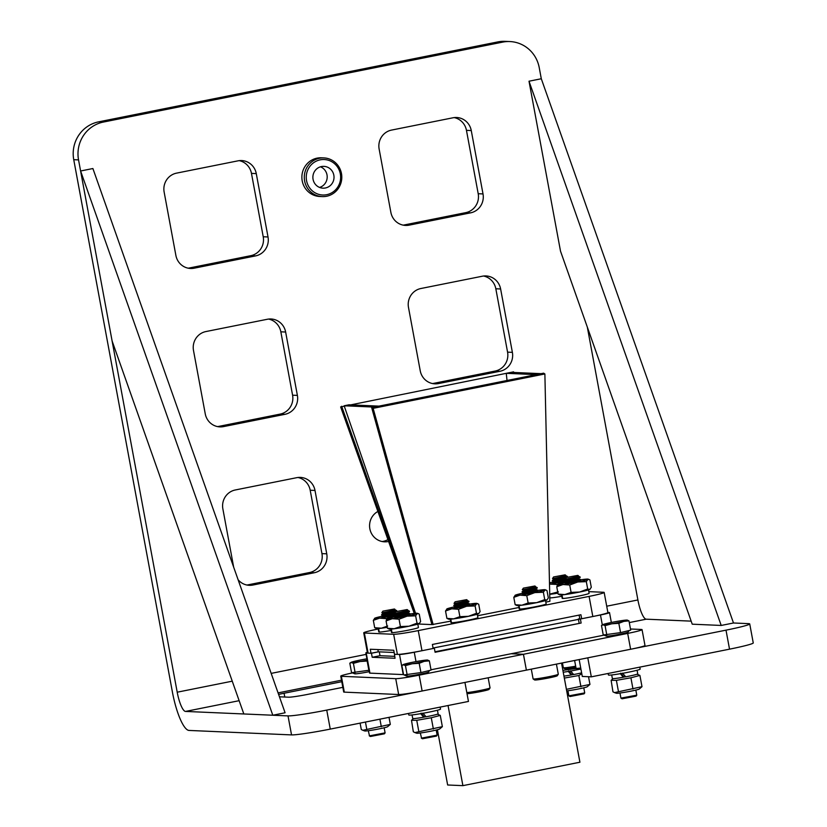<?xml version="1.0" encoding="UTF-8"?>
<svg xmlns="http://www.w3.org/2000/svg" width="827" height="827" viewBox="0 0 827 827"><rect width="100%" height="100%" fill="white"/><g stroke="black" fill="none" stroke-linecap="round" stroke-linejoin="round"><path stroke-width="1.24" d="M388.587 541.437A16.137 15.63 -87.5 0 1 377.898 511.448M387.935 539.607A16.137 15.63 -87.5 0 1 382.136 541.509M562.887 670.366A112.968 6.502 169.5 0 1 576.429 668.557M579.158 659.553L582.291 676.445L591.315 676.837L729.528 649.164A32.274 1.861 -10.5 0 0 753.252 642.93L749.727 623.92A32.274 1.861 169.5 0 1 726.003 630.153L587.79 657.827L591.315 676.837M497.854 41.908L502.651 42.125A32.274 31.271 -87.5 0 1 509.939 41.557L505.132 41.35A32.274 31.271 92.5 0 0 497.854 41.908L98.589 121.858A32.274 31.271 92.5 0 0 73.748 159.694L172.398 691.992A38.735 9.355 78.7 0 0 189.052 730.437L291.538 734.903A32.274 1.861 -10.5 0 0 330.262 729.104L468.464 701.441L464.939 682.43L326.737 710.093A32.274 1.861 169.5 0 1 288.013 715.893L185.537 711.427A19.362 4.673 78.7 0 1 177.205 692.199L78.544 159.9A32.274 31.271 -87.5 0 1 103.385 122.065L98.589 121.858M297.937 477.489A16.137 15.63 -87.5 0 1 310.197 490.246L321.941 553.614A16.137 15.63 -87.5 0 1 309.525 572.532L248.1 584.823A16.137 15.63 -87.5 0 1 246.87 585.02M483.568 276.022A16.137 15.63 -87.5 0 1 495.828 288.768L507.571 352.137A16.137 15.63 -87.5 0 1 495.146 371.054L433.72 383.356A16.137 15.63 -87.5 0 1 432.49 383.552M268.579 319.067A16.137 15.63 -87.5 0 1 280.839 331.813L292.582 395.182A16.137 15.63 -87.5 0 1 280.157 414.1L218.731 426.401A16.137 15.63 -87.5 0 1 217.501 426.598M454.199 117.599A16.137 15.63 -87.5 0 1 466.459 130.346L478.202 193.714A16.137 15.63 -87.5 0 1 465.787 212.632L404.362 224.934A16.137 15.63 -87.5 0 1 403.131 225.13M239.22 160.645A16.137 15.63 -87.5 0 1 251.47 173.391L263.224 236.76A16.137 15.63 -87.5 0 1 250.798 255.677L189.373 267.979A16.137 15.63 -87.5 0 1 188.142 268.175M502.651 42.125L103.385 122.065M509.939 41.557A32.274 31.271 -87.5 0 1 539.235 67.659L541.292 78.751L529.011 81.211L560.52 251.191L692.24 624.189L721.206 625.45L733.497 622.989L541.292 78.751M691.165 621.139L646.228 619.185A19.362 4.673 78.7 0 1 637.896 599.957L587.325 327.12M749.727 623.92A32.274 1.861 169.5 0 0 748.704 623.651L733.497 622.989M233.659 567.136L222.866 508.894A16.137 15.63 -87.5 0 1 235.281 489.977L296.707 477.686A16.137 15.63 -87.5 0 1 315.004 490.452L326.748 553.821A16.137 15.63 -87.5 0 1 314.322 572.739L252.897 585.04A16.137 15.63 -87.5 0 1 238.114 579.748M420.912 288.509L482.337 276.218A16.137 15.63 -87.5 0 1 500.624 288.985L512.378 352.354A16.137 15.63 -87.5 0 1 499.953 371.271L438.527 383.563A16.137 15.63 -87.5 0 1 420.24 370.796L408.486 307.427A16.137 15.63 -87.5 0 1 420.912 288.509M284.964 414.317L223.538 426.608A16.137 15.63 -87.5 0 1 205.251 413.841L193.497 350.472A16.137 15.63 -87.5 0 1 205.923 331.555L267.348 319.263A16.137 15.63 -87.5 0 1 285.635 332.03L297.389 395.399A16.137 15.63 -87.5 0 1 284.964 414.317L280.157 414.1M470.594 212.849L409.169 225.14A16.137 15.63 -87.5 0 1 390.871 212.374L379.128 149.005A16.137 15.63 -87.5 0 1 391.553 130.087L452.979 117.785A16.137 15.63 -87.5 0 1 471.266 130.563L483.009 193.931A16.137 15.63 -87.5 0 1 470.594 212.849L465.787 212.632M256.277 173.608L268.02 236.977A16.137 15.63 -87.5 0 1 255.605 255.894L194.18 268.186A16.137 15.63 -87.5 0 1 175.882 255.419L164.139 192.05A16.137 15.63 -87.5 0 1 176.565 173.132L237.99 160.841A16.137 15.63 -87.5 0 1 256.277 173.608L251.47 173.391M279.443 696.799L288.737 697.202A16.137 0.93 -10.5 0 0 308.099 694.298L342.833 687.351M341.789 681.696L284.075 693.253A16.137 0.93 -10.5 0 0 278.606 694.422M529.011 81.211L721.206 625.45M80.601 170.993L92.893 168.532L285.088 712.771L272.807 715.231L243.831 713.97L112.11 340.972L80.601 170.993L272.807 715.231M325.425 187.977A10.906 10.565 -87.5 0 1 312.906 178.084A10.906 10.565 -87.5 0 1 323.915 166.372A10.906 10.565 -87.5 0 1 325.425 187.977M320.214 159.838A17.749 17.202 -87.5 0 1 340.331 173.887A17.749 17.202 -87.5 0 1 326.675 194.696A17.749 17.202 -87.5 0 1 306.548 180.648A17.749 17.202 -87.5 0 1 320.214 159.838M326.562 196.268A19.362 18.763 92.5 0 0 341.758 175.81A19.362 18.763 92.5 0 0 323.884 157.905A19.362 18.763 92.5 0 0 319.522 158.246A19.362 18.763 92.5 0 0 304.326 178.694A19.362 18.763 92.5 0 0 322.199 196.599A19.362 18.763 92.5 0 0 326.562 196.268M323.884 157.905L321.486 157.802A19.362 18.763 92.5 0 0 317.113 158.133A19.362 18.763 92.5 0 0 301.927 178.591A19.362 18.763 92.5 0 0 319.791 196.495L322.199 196.599M319.584 187.429A10.906 10.565 92.5 0 0 320.494 166.806M353.17 672.764A19.548 1.127 -10.5 0 0 340.755 676.135A19.548 1.127 -10.5 0 0 341.375 676.3L395.73 678.667A19.548 1.127 -10.5 0 0 419.186 675.152L523.419 654.291L511.076 653.743L523.45 654.281L627.683 633.41A19.548 1.127 -10.5 0 0 642.052 629.636A19.548 1.127 -10.5 0 0 641.432 629.471L630.484 628.996M627.683 633.41L630.619 649.257A19.548 1.127 -10.5 0 0 644.988 645.484L642.052 629.636M630.619 649.257L526.385 670.128L523.45 654.281M526.385 670.128L523.419 654.291M526.354 670.128L422.121 691L419.186 675.152M395.73 678.667L398.666 694.515A19.548 1.127 -10.5 0 0 422.121 691M398.666 694.515L344.311 692.137L341.375 676.3M340.755 676.135L343.691 691.982A19.548 1.127 -10.5 0 0 344.311 692.137M420.333 732.991L421.532 738.118L437.132 735.141L436.201 730.045M421.294 738.077L422.442 738.759L436.491 736.082L437.132 735.141M429.585 670.47L428.52 672.02A11.102 0.641 169.5 0 1 418.741 674.45A11.102 0.641 169.5 0 1 407.049 676.124A11.102 0.641 169.5 0 1 406.719 676.062L403.576 674.739L401.85 665.446L403.256 664.588A12.56 0.724 169.5 0 1 406.801 663.523A12.56 0.724 169.5 0 1 418.741 661.124A12.56 0.724 169.5 0 1 427.414 660.049A12.56 0.724 169.5 0 1 427.631 660.07A12.56 0.724 169.5 0 1 424.137 661.362L429.337 660.825L427.414 660.049M429.337 660.825L431.063 670.108L420.912 672.578L404.868 674.791M420.912 672.578L419.196 663.295L424.137 661.362A12.56 0.724 169.5 0 1 412.187 663.761A12.56 0.724 169.5 0 1 403.524 664.836A12.56 0.724 169.5 0 1 403.256 664.588M407.163 674.894L405.447 665.611L412.187 663.761L419.196 663.295M401.85 665.446L403.524 664.836L405.447 665.611M408.507 713.443L408.786 714.973A16.137 0.93 -10.5 0 0 426.174 712.688A16.137 0.93 -10.5 0 0 440.522 709.09L440.16 707.106M412.063 714.931L412.725 718.498A12.912 0.744 -10.5 0 0 423.672 717.216L424.241 716.875L421.16 713.143M422.907 713.101L426.06 716.782A12.912 0.744 -10.5 0 0 438 713.928A12.912 0.744 -10.5 0 0 438.114 713.794L437.452 710.228M420.581 713.494L423.672 717.216M439.644 728.98L442.362 726.664L414.896 732.577L416.746 733.229A11.702 0.672 -10.5 0 0 428.024 731.75A11.702 0.672 -10.5 0 0 439.582 729.032A11.702 0.672 -10.5 0 0 439.644 728.98A11.702 0.672 -10.5 0 0 439.675 728.949M414.896 732.577L413.324 731.781L411.495 720.296L416.746 720.317L431.27 717.753L440.274 715.407L437.452 714.166M423.837 717.123A11.702 0.672 -10.5 0 0 426.008 716.72M425.853 716.544L424.21 716.833M440.274 715.407L442.362 726.664M418.834 731.575L416.746 720.317M433.358 729.011L431.27 717.753M368.294 730.717L369.493 735.854L385.093 732.867L384.162 727.781M369.245 735.803L370.403 736.485L384.452 733.807L385.093 732.867M369.307 671.658A11.102 0.641 169.5 0 1 355 673.85A11.102 0.641 169.5 0 1 354.68 673.788L351.527 672.465L349.811 663.182L351.217 662.313A12.56 0.724 169.5 0 1 354.752 661.249A12.56 0.724 169.5 0 1 366.702 658.861A12.56 0.724 169.5 0 1 366.93 658.819M369.049 670.263L352.829 672.516M368.873 670.304L367.147 661.021L360.148 661.486A12.56 0.724 169.5 0 1 351.475 662.561A12.56 0.724 169.5 0 1 351.217 662.313M367.178 660.173A12.56 0.724 169.5 0 1 360.148 661.486L353.408 663.337L355.124 672.62M349.811 663.182L351.475 662.561L353.408 663.337M636.769 695.176L636.118 696.107L622.08 698.794L620.922 698.112L636.769 695.176L635.839 690.08M629.223 630.494L628.148 632.055A11.102 0.641 169.5 0 1 618.379 634.474A11.102 0.641 169.5 0 1 606.677 636.149A11.102 0.641 169.5 0 1 606.346 636.097L603.203 634.764L601.487 625.481L602.893 624.623A12.56 0.724 169.5 0 1 606.429 623.548A12.56 0.724 169.5 0 1 618.379 621.16A12.56 0.724 169.5 0 1 627.042 620.074A12.56 0.724 169.5 0 1 627.269 620.095A12.56 0.724 169.5 0 1 623.775 621.397L628.975 620.85L627.042 620.074M628.975 620.85L630.691 630.143L620.55 632.614L604.506 634.826M620.55 632.614L618.823 623.32L623.775 621.397A12.56 0.724 169.5 0 1 611.825 623.785A12.56 0.724 169.5 0 1 603.152 624.861A12.56 0.724 169.5 0 1 602.893 624.623M606.801 634.919L605.075 625.636L611.825 623.785L618.823 623.32M601.487 625.481L603.152 624.861L605.075 625.636M584.72 692.902L584.079 693.832L570.03 696.52L568.883 695.838L584.72 692.902L583.79 687.806M387.594 726.716L390.323 724.39L362.846 730.303L364.707 730.954A11.702 0.672 -10.5 0 0 375.985 729.486A11.702 0.672 -10.5 0 0 387.532 726.757A11.702 0.672 -10.5 0 0 387.594 726.716A11.702 0.672 -10.5 0 0 387.636 726.675M362.846 730.303L361.285 729.507L360.096 723.129M389.021 717.34L390.323 724.39M366.795 729.3L365.451 722.064M381.319 726.737L379.913 719.17M639.271 689.015L642 686.689L614.523 692.602L616.373 693.253A11.702 0.672 -10.5 0 0 627.652 691.785A11.702 0.672 -10.5 0 0 639.209 689.056A11.702 0.672 -10.5 0 0 639.271 689.015A11.702 0.672 -10.5 0 0 639.312 688.974M614.523 692.602L612.952 691.817L611.132 680.321L616.384 680.352L630.908 677.789L639.912 675.432L637.079 674.201M623.465 677.148A11.702 0.672 -10.5 0 0 625.646 676.755M625.481 676.569L623.847 676.868M639.912 675.432L642 686.689M618.472 691.599L616.384 680.352M632.986 689.046L630.908 677.789M566.691 690.896A11.702 0.672 -10.5 0 0 578.745 688.912A11.702 0.672 -10.5 0 0 587.17 686.782A11.702 0.672 -10.5 0 0 587.232 686.741A11.702 0.672 -10.5 0 0 587.263 686.699M587.232 686.741L589.951 684.415L566.423 689.336L564.345 678.078L578.859 675.514L581.774 673.685M571.426 674.873A11.702 0.672 -10.5 0 0 573.597 674.481M573.442 674.294L571.808 674.594M588.524 676.713L589.951 684.415M580.947 686.772L578.859 675.514M611.701 674.956L612.362 678.533A12.912 0.744 -10.5 0 0 623.31 677.251L623.878 676.899L620.798 673.168M622.545 673.126L625.698 676.817A12.912 0.744 -10.5 0 0 637.627 673.953A12.912 0.744 -10.5 0 0 637.751 673.819L637.09 670.252M620.219 673.529L623.31 677.251M563.952 676.104A12.912 0.744 -10.5 0 0 571.261 674.977L571.829 674.625L568.759 670.893M570.496 670.852L573.659 674.543A12.912 0.744 -10.5 0 0 581.629 672.868M568.17 671.255L571.261 674.977M608.134 673.467L608.424 674.997A16.137 0.93 -10.5 0 0 625.812 672.713A16.137 0.93 -10.5 0 0 640.16 669.115L639.788 667.131M563.228 672.227A16.137 0.93 -10.5 0 0 573.762 670.449A16.137 0.93 -10.5 0 0 579.22 669.343M378.228 628.996A20.499 1.178 -10.5 0 0 363.735 632.841L367.457 652.958A20.499 1.178 -10.5 0 0 368.108 653.134L371.023 653.258L370.269 649.236L393.745 650.26L394.489 654.281L397.394 654.415A20.499 1.178 -10.5 0 0 421.977 650.725L434.351 648.244L435.095 652.265L581.133 623.031L435.012 651.79M363.735 632.841A20.499 1.178 -10.5 0 0 364.376 633.017L393.662 634.288A20.499 1.178 -10.5 0 0 418.255 630.608L589.093 596.401A20.499 1.178 -10.5 0 0 604.165 592.442A20.499 1.178 -10.5 0 0 603.514 592.277L588.803 591.636M433.059 648.048L581.67 618.751L580.926 614.73L432.387 644.471L433.141 648.492M581.67 618.751L592.825 616.518A20.499 1.178 -10.5 0 0 607.897 612.569L604.165 592.442M371.023 653.258L378.27 651.81L394.159 652.503M377.856 649.567L378.27 651.81M579.117 615.092L579.779 618.668M344.146 405.778L374.166 407.08L379.004 406.119L348.984 404.806L344.146 405.778L415.567 613.293M418.193 624.003L431.921 624.602L371.674 407.587L543.608 373.163L544.879 373.959L549.883 601.291L545.82 602.108M511.096 372.346L541.106 373.659L536.268 374.631L506.258 373.318L511.096 372.346M507.034 380.482L506.258 373.318M450.705 621.149L431.921 624.602M518.963 607.483L477.561 615.774M433.183 624.654L373.132 408.342L544.879 373.959M373.132 408.342L371.674 407.587M414.244 613.417L340.641 406.925L513.588 371.85L513.65 372.46M415.443 613.303L341.654 406.274M437.411 729.745L447.645 784.988L462.893 785.65L579.913 762.225L561.543 663.089M462.893 785.65L448.048 705.524M394.665 656.349L380.007 655.708L372.202 657.279L395.027 658.271L394.469 654.209M380.007 655.708L379.293 651.852M378.601 651.821L371.457 653.247L372.202 657.279M433.079 648.192L434.351 648.244M581.133 623.031L580.389 618.999L578.528 618.927M579.096 622.938L578.362 618.958M366.227 653.02L369.948 673.137A12.302 0.703 169.5 0 1 369.566 673.044L365.834 652.917A12.302 0.703 -10.5 0 0 366.227 653.02L367.674 653.082M367.333 652.286A12.302 0.703 -10.5 0 0 365.834 652.917M604.744 634.991A12.302 0.703 169.5 0 1 604.206 635.105L604.155 634.805M594.923 616.094L600.474 614.978A12.302 0.703 -10.5 0 0 609.52 612.611A12.302 0.703 -10.5 0 0 609.127 612.507L607.876 612.456M403.545 674.594A12.302 0.703 169.5 0 1 403.245 674.594L399.513 654.477A12.302 0.703 -10.5 0 0 414.265 652.265L419.816 651.159M398.066 654.415L399.513 654.477M580.389 618.999L581.639 618.751M369.948 673.137L403.245 674.594M431.001 669.777L604.206 635.105M466.831 692.592A12.808 0.734 -10.5 0 0 480.694 690.359A12.808 0.734 -10.5 0 0 490.029 687.94L488.995 689.429A11.526 0.662 169.5 0 1 479.391 691.837A11.526 0.662 169.5 0 1 467.028 693.688M490.029 687.94A12.808 0.734 -10.5 0 0 490.039 687.899L488.157 677.778M465.549 601.436L468.837 601.188C470.274 601.932 454.147 605.436 453.816 605.343L455.253 604.092C455.512 604.072 468.185 601.229 467.028 600.557L467.203 600.061C468.578 600.598 454.499 603.545 454.064 603.369L455.098 601.798L466.614 599.658L455.098 601.798M466.966 600.237C468.123 600.919 455.46 603.762 455.212 603.772L464.495 602.955M466.841 602.583L467.358 602.997L468.93 601.56L466.935 600.816M467.441 602.749C468.589 603.431 455.925 606.274 455.677 606.294L464.96 605.467M454.25 607.855L455.718 606.615C455.977 606.584 468.651 603.751 467.493 603.069L467.472 602.811M467.307 605.106L467.896 605.447M466.81 600.443L468.568 601.064M459.006 603.234L465.828 602.573M465.88 602.883L469.302 603.7L467.824 605.509M459.481 605.757L466.314 605.085M466.356 605.405L467.751 605.478M466.056 601.384L468.93 601.56M468.888 601.498C470.336 602.252 454.209 605.746 453.868 605.653L456.07 604.919M454.333 608.176C454.674 608.269 470.801 604.764 469.354 604.01L469.395 604.082M469.302 603.7C470.749 604.454 454.612 607.948 454.281 607.855M456.132 605.24L464.702 604.051M466.066 603.937L469.24 603.948M460.815 604.206L466.014 603.617M467.007 603.555L469.167 603.627M461.342 601.984L463.957 601.622M477.272 614.234L477.903 617.624A13.687 0.786 169.5 0 1 469.333 619.961A13.687 0.786 169.5 0 1 454.437 622.504A13.687 0.786 169.5 0 1 451.449 622.731L450.798 619.185M451.439 622.628L451.108 622.69A13.687 0.786 169.5 0 1 450.973 622.607L450.353 619.227M451.108 622.69L450.457 619.216M473.116 604.795A15.372 0.889 -10.5 0 0 476.662 603.731L475.111 605.922L466.562 606.263L458.52 609.303L451.769 608.806L445.526 611.008L447.087 608.817A15.372 0.889 -10.5 0 0 446.818 608.972A15.372 0.889 -10.5 0 0 451.769 608.806A15.372 0.889 169.5 0 0 466.562 606.263A15.372 0.889 -10.5 0 0 473.116 604.795M467.989 604.868L469.519 604.878L467.575 605.529L459.171 607.204M454.881 607.752L462.644 605.674M468.837 605.178L467.71 605.168M463.771 605.56L464.908 605.478M478.823 613.603A15.372 0.889 169.5 0 1 478.792 613.634A15.372 0.889 169.5 0 1 478.523 613.789A15.372 0.889 169.5 0 1 474.987 614.854A15.372 0.889 169.5 0 1 468.423 616.322A15.372 0.889 169.5 0 1 453.641 618.865A15.372 0.889 169.5 0 1 448.72 619.206L446.9 618.369L445.526 611.008M477.779 603.71L476.662 603.731A15.372 0.889 -10.5 0 0 476.9 603.4L478.719 604.237L480.084 611.598L478.523 613.789L476.476 613.283L468.423 616.322L459.884 616.673L458.52 609.303M467.896 605.261L468.568 605.261M462.686 606.057L456.173 607.018L459.543 606.791M476.476 613.283L475.111 605.922M459.884 616.673L453.641 618.865L446.9 618.369M476.9 603.4A15.372 0.889 -10.5 0 0 471.969 603.741A15.372 0.889 -10.5 0 0 469.395 604.103M455.708 606.594A15.372 0.889 -10.5 0 0 447.087 608.817M545.531 600.567L546.161 603.958A13.687 0.786 169.5 0 1 537.591 606.294A13.687 0.786 169.5 0 1 522.695 608.837A13.687 0.786 169.5 0 1 519.707 609.054L519.056 605.519M519.697 608.961L519.366 609.023A13.687 0.786 169.5 0 1 519.232 608.941L518.612 605.56M519.366 609.023L518.715 605.55M391.13 630.453A13.687 0.786 169.5 0 1 382.229 631.838A13.687 0.786 169.5 0 1 379.252 632.066L378.601 628.53M379.231 631.962L378.9 632.024A13.687 0.786 169.5 0 1 378.776 631.952L378.146 628.561M378.9 632.024L378.259 628.551M417.8 624.127L418.431 627.517A13.687 0.786 169.5 0 1 409.861 629.854A13.687 0.786 169.5 0 1 394.965 632.397A13.687 0.786 169.5 0 1 391.988 632.624L391.326 629.078M391.967 632.521L391.636 632.583A13.687 0.786 169.5 0 1 391.502 632.5L390.882 629.12M391.636 632.583L390.985 629.109M588.493 589.951L589.113 593.341A13.687 0.786 169.5 0 1 580.544 595.678A13.687 0.786 169.5 0 1 565.647 598.221A13.687 0.786 169.5 0 1 562.67 598.448L562.019 594.902M562.649 598.345L562.319 598.407A13.687 0.786 169.5 0 1 562.195 598.334L561.564 594.944M562.319 598.407L561.678 594.933M561.812 596.277A13.687 0.786 169.5 0 1 552.922 597.663A13.687 0.786 169.5 0 1 549.934 597.89L549.79 597.094M541.375 591.129A15.372 0.889 -10.5 0 0 544.921 590.064L543.37 592.246L534.821 592.597L526.778 595.636L520.028 595.14L513.794 597.342L515.345 595.151A15.372 0.889 -10.5 0 0 515.076 595.306A15.372 0.889 -10.5 0 0 520.028 595.14A15.372 0.889 169.5 0 0 534.821 592.597A15.372 0.889 -10.5 0 0 541.375 591.129M536.247 591.202L537.788 591.212L535.834 591.863L527.43 593.528M523.14 594.086L530.903 592.008M534.531 591.419L527.74 592.091M537.095 591.512L535.968 591.501M532.03 591.894L533.167 591.812M547.081 599.937A15.372 0.889 169.5 0 1 547.05 599.968A15.372 0.889 169.5 0 1 546.792 600.123A15.372 0.889 169.5 0 1 543.246 601.188A15.372 0.889 169.5 0 1 536.682 602.656A15.372 0.889 169.5 0 1 521.899 605.199A15.372 0.889 169.5 0 1 516.978 605.54L515.159 604.702L513.794 597.342M546.037 590.044L544.921 590.064A15.372 0.889 -10.5 0 0 545.158 589.734L546.978 590.571L548.342 597.931L546.792 600.123L544.735 599.616L536.682 602.656L528.143 602.997L526.778 595.636M535.565 591.439L536.826 591.594M530.944 592.39L524.432 593.352L527.802 593.124M544.735 599.616L543.37 592.246M528.143 602.997L521.899 605.199L515.159 604.702M545.158 589.734A15.372 0.889 -10.5 0 0 540.238 590.075A15.372 0.889 -10.5 0 0 537.653 590.437L536.082 591.843M523.967 592.928A15.372 0.889 -10.5 0 0 515.345 595.151M395.782 614.213L397.322 614.223L395.368 614.864L386.974 616.539M382.674 617.087L390.437 615.019M394.065 614.43L387.274 615.092M396.64 614.513L395.502 614.502M391.574 614.906L392.711 614.823M395.11 614.44L396.36 614.595M390.478 615.391L383.976 616.363L387.336 616.125M387.253 627.331A15.372 0.889 169.5 0 1 381.433 628.21A15.372 0.889 169.5 0 1 376.512 628.541L374.693 627.714L373.328 620.343L374.879 618.162A15.372 0.889 -10.5 0 0 374.621 618.317A15.372 0.889 -10.5 0 0 379.572 618.151L373.328 620.343M406.47 613.541L405.54 613.034M400.837 615.112L394.365 615.598L386.312 618.637L379.572 618.151A15.372 0.889 169.5 0 0 394.365 615.598A15.372 0.889 -10.5 0 0 396.061 615.247M386.54 619.868L386.312 618.637M387.677 626.008L381.433 628.21L374.693 627.714M402.118 612.807A15.372 0.889 -10.5 0 0 399.772 613.076M383.511 615.929A15.372 0.889 -10.5 0 0 374.879 618.162M413.645 614.688A15.372 0.889 -10.5 0 0 417.19 613.624L415.64 615.815L407.091 616.156L399.048 619.196L392.308 618.699L386.064 620.901L387.615 618.71A15.372 0.889 -10.5 0 0 387.346 618.865A15.372 0.889 -10.5 0 0 392.308 618.699A15.372 0.889 169.5 0 0 407.091 616.156A15.372 0.889 -10.5 0 0 413.645 614.688M408.517 614.761L410.058 614.771L408.104 615.422L399.699 617.097M395.409 617.645L403.173 615.567M406.801 614.978L400.01 615.65M409.365 615.071L408.238 615.061M404.3 615.464L405.447 615.381M418.307 613.603L417.19 613.624A15.372 0.889 -10.5 0 0 417.428 613.293L419.248 614.13L420.612 621.49L419.32 623.527A15.372 0.889 169.5 0 1 419.32 623.527A15.372 0.889 169.5 0 1 419.062 623.682A15.372 0.889 169.5 0 1 415.516 624.747A15.372 0.889 169.5 0 1 408.962 626.215A15.372 0.889 169.5 0 1 394.169 628.758A15.372 0.889 169.5 0 1 389.248 629.099L387.429 628.262L386.064 620.901M419.062 623.682L417.004 623.176L408.962 626.215L400.413 626.566L399.048 619.196M408.424 615.154L409.096 615.154M403.214 615.95L396.702 616.911L400.072 616.684M417.004 623.176L415.64 615.815M400.413 626.566L394.169 628.758L387.429 628.262M417.428 613.293A15.372 0.889 -10.5 0 0 412.508 613.634A15.372 0.889 -10.5 0 0 409.923 613.996L408.352 615.402M407.37 612.487L408.021 612.962C409.179 613.644 396.505 616.477 396.257 616.497A15.372 0.889 -10.5 0 0 387.615 618.71M584.338 580.513A15.372 0.889 -10.5 0 0 587.883 579.448L586.322 581.639L577.784 581.981L569.731 585.02L562.991 584.524L556.747 586.725L558.297 584.534A15.372 0.889 -10.5 0 0 558.039 584.689A15.372 0.889 -10.5 0 0 562.991 584.524A15.372 0.889 169.5 0 0 577.784 581.981A15.372 0.889 -10.5 0 0 584.338 580.513M579.2 580.585L580.74 580.595L578.786 581.247L570.392 582.921M566.092 583.469L573.855 581.391M577.484 580.802L570.692 581.474M580.058 580.895L578.921 580.885M574.992 581.288L576.13 581.205M590.044 589.32A15.372 0.889 169.5 0 1 590.013 589.351A15.372 0.889 169.5 0 1 589.744 589.506A15.372 0.889 169.5 0 1 586.198 590.571A15.372 0.889 169.5 0 1 579.644 592.039A15.372 0.889 169.5 0 1 564.851 594.582A15.372 0.889 169.5 0 1 559.931 594.923L558.111 594.096L556.747 586.725M589 579.427L587.883 579.448A15.372 0.889 -10.5 0 0 588.111 579.117L589.93 579.954L591.295 587.315L589.744 589.506L587.687 589L579.644 592.039L571.095 592.39L569.731 585.02M578.518 580.823L579.779 580.978M573.897 581.774L567.394 582.735L570.754 582.508M587.687 589L586.322 581.639M571.095 592.39L564.851 594.582L558.111 594.096M588.111 579.117A15.372 0.889 -10.5 0 0 583.19 579.458A15.372 0.889 -10.5 0 0 580.616 579.82M578.052 578.311L578.714 578.786C579.861 579.469 567.198 582.301 566.95 582.322L566.929 582.332A15.372 0.889 -10.5 0 0 558.297 584.534M566.474 580.037L568.004 580.047L566.061 580.688L557.656 582.363M553.366 582.911L561.13 580.843M564.758 580.254L557.967 580.916M567.322 580.337L566.195 580.327M562.257 580.73L563.394 580.647M565.792 580.265L567.053 580.42M561.171 581.216L554.659 582.187L558.029 581.95M557.936 593.155A15.372 0.889 169.5 0 1 552.126 594.034A15.372 0.889 169.5 0 1 549.728 594.313M577.153 579.365L576.233 578.859M571.529 580.947L565.048 581.422L557.005 584.462L549.51 584.089A15.372 0.889 -10.5 0 0 550.255 583.976A15.372 0.889 169.5 0 0 565.048 581.422A15.372 0.889 -10.5 0 0 566.743 581.071M557.233 585.692L557.005 584.462M558.37 591.832L549.728 594.148M572.801 578.631A15.372 0.889 -10.5 0 0 570.465 578.9M565.978 578.228C567.136 578.91 554.462 581.753 554.214 581.763A15.372 0.889 -10.5 0 0 549.479 582.818M558.287 674.274L557.253 675.762A11.526 0.662 169.5 0 1 546.182 678.45A11.526 0.662 169.5 0 1 534.645 679.97A11.526 0.662 169.5 0 1 534.624 679.959A11.526 0.662 169.5 0 1 534.604 679.949L533.136 678.936A12.808 0.734 -10.5 0 0 533.157 678.946A12.808 0.734 -10.5 0 0 545.975 677.261A12.808 0.734 -10.5 0 0 558.287 674.274A12.808 0.734 -10.5 0 0 558.297 674.232L556.416 664.112M535.234 586.57C536.382 587.253 523.718 590.096 523.47 590.106L523.522 590.426C523.77 590.406 536.444 587.563 535.286 586.881L535.441 586.384C536.837 586.932 522.757 589.868 522.323 589.703L523.357 588.131L534.873 585.992L523.357 588.131M535.1 588.917L535.617 589.331L537.095 587.521C538.532 588.266 522.406 591.77 522.075 591.677L524.328 591.253M535.7 589.082C536.847 589.765 524.184 592.608 523.936 592.628L523.936 592.639M533.808 587.77L537.147 587.832C538.594 588.586 522.468 592.08 522.126 591.987L523.987 592.938C524.235 592.918 536.909 590.075 535.751 589.403L535.731 589.144M535.069 586.777L536.826 587.397L535.193 587.139M522.282 589.703L523.47 590.116M527.264 589.568L534.087 588.907M522.126 591.987L523.512 590.426L532.753 589.289M534.149 589.217L535.627 589.32M522.509 594.189L523.977 592.949L533.219 591.801M534.614 591.739L536.01 591.812M522.592 594.51C522.933 594.592 539.059 591.098 537.612 590.344L537.56 590.033C539.008 590.788 522.871 594.282 522.54 594.189M524.39 591.563L532.96 590.385M534.325 590.271L537.498 590.282M529.084 590.53L534.273 589.951M535.265 589.889L537.56 590.033M534.314 587.718L536.826 587.397M529.6 588.317L532.216 587.956M531.296 669.136L533.105 678.895A12.808 0.734 -10.5 0 0 533.136 678.936M394.768 609.571C395.926 610.254 383.252 613.096 383.004 613.117L383.046 613.438C383.315 613.407 395.978 610.574 394.83 609.892L396.371 610.398L394.737 610.15M394.634 611.928L395.213 612.29M395.234 612.094C396.391 612.766 383.718 615.608 383.47 615.629L392.753 614.812M395.296 612.404C396.443 613.086 383.78 615.929 383.532 615.939L382.053 617.2L395.761 613.882M394.603 609.788L394.996 609.406C396.371 609.944 382.301 612.879 381.867 612.714L382.891 611.132L394.407 609.003L382.891 611.132M383.004 613.117L381.816 612.704M386.809 612.58L393.621 611.908M393.352 610.771L396.629 610.522C398.076 611.277 381.95 614.771 381.609 614.678L383.046 613.438L392.287 612.29M393.683 612.228L395.151 612.321M394.148 614.74L395.554 614.812M393.859 610.729L396.691 610.833L396.195 611.453M396.691 610.833C398.138 611.587 382.002 615.092 381.671 614.999L383.873 614.254M397.156 613.355L397.156 613.355C398.604 614.099 382.467 617.604 382.136 617.511M383.924 614.575L392.494 613.396M393.869 613.272L394.562 613.221M395.254 613.189L397.032 613.283M388.618 613.541L393.807 612.962M389.145 611.318L391.76 610.957M407.525 610.254L409.096 610.957L407.463 610.708M407.504 610.13C408.652 610.812 395.988 613.655 395.74 613.665L405.013 612.848M406.078 611.329L409.365 611.081C410.812 611.825 394.675 615.329 394.345 615.236L395.782 613.996C396.04 613.965 408.714 611.122 407.556 610.45L407.546 610.243M408 612.704L409.344 611.649L409.096 610.957M407.969 612.642C409.117 613.324 396.453 616.167 396.205 616.187L405.488 615.36M407.835 614.999L408.424 615.34M407.339 610.336L407.732 609.964C409.107 610.491 395.037 613.438 394.593 613.272L395.626 611.691L407.142 609.561L395.626 611.691M399.544 613.127L406.357 612.466M406.419 612.776L407.897 612.879M396.257 616.497L394.779 617.759C395.141 617.841 411.277 614.347 409.83 613.593L409.892 613.913C411.329 614.657 395.203 618.162 394.861 618.069M406.884 615.298L408.28 615.371M406.584 611.277L409.458 611.453M409.417 611.391C410.864 612.145 394.737 615.639 394.396 615.546L396.598 614.812M396.66 615.133L405.23 613.944M406.595 613.83L409.768 613.841M401.353 614.099L406.543 613.51M407.535 613.448L409.83 613.593M401.87 611.877L404.486 611.515M580.936 669.157A11.526 0.662 169.5 0 1 577.597 669.353A11.526 0.662 169.5 0 1 577.577 669.343A11.526 0.662 169.5 0 1 577.566 669.332L576.088 668.319A12.808 0.734 -10.5 0 0 580.719 667.999M578.187 575.954C579.345 576.636 566.671 579.479 566.423 579.489L566.485 579.81C566.733 579.789 579.396 576.946 578.249 576.274L579.789 576.781L578.156 576.533M578.683 578.528L580.047 576.905C581.495 577.649 565.368 581.154 565.027 581.061L567.291 580.637M578.652 578.466C579.81 579.148 567.136 581.991 566.888 582.012L566.888 582.022M578.021 576.161L578.404 575.778C579.789 576.316 565.72 579.262 565.275 579.096L566.309 577.515L577.825 575.385L566.309 577.515M565.234 579.086L566.423 579.51M570.227 578.962L577.039 578.29M576.77 577.153L580.109 577.215C581.557 577.97 565.42 581.464 565.089 581.371L566.464 579.82L575.706 578.673M577.101 578.611L580.513 579.417L579.045 581.226M565.089 581.371L566.929 582.332L576.171 581.185M577.566 581.123L578.972 581.195M565.554 583.893C565.885 583.986 582.022 580.482 580.575 579.737L580.606 579.799M580.513 579.417C581.96 580.172 565.833 583.666 565.492 583.573M567.343 580.957L575.912 579.768M577.287 579.655L580.451 579.665M572.036 579.923L577.225 579.334M578.228 579.272L580.378 579.345M577.277 577.101L579.789 576.781M572.563 577.701L575.178 577.339M574.61 660.463L576.057 668.288A12.808 0.734 -10.5 0 0 576.088 668.319A12.808 0.734 -10.5 0 0 576.109 668.33M575.892 667.379A11.526 0.662 169.5 0 1 564.872 668.795A11.526 0.662 169.5 0 1 564.851 668.785A11.526 0.662 169.5 0 1 564.831 668.774L563.363 667.771A12.808 0.734 -10.5 0 0 563.363 667.771A12.808 0.734 -10.5 0 0 563.383 667.782A12.808 0.734 -10.5 0 0 575.675 666.19M565.482 575.52L567.053 576.223L565.42 575.974M565.451 575.396C566.609 576.078 553.945 578.921 553.697 578.941L562.98 578.114M564.035 576.595L567.322 576.347C568.759 577.101 552.632 580.595 552.302 580.502L553.739 579.262C553.997 579.231 566.671 576.398 565.513 575.716L565.492 575.509M565.327 577.753L565.895 578.114M565.926 577.918C567.074 578.59 554.41 581.433 554.162 581.453L563.445 580.637M565.296 575.613L565.689 575.23C567.064 575.768 552.984 578.704 552.55 578.538L553.583 576.957L565.099 574.827L553.583 576.957M557.491 578.404L564.314 577.732M564.365 578.052L565.854 578.156M554.214 581.763L552.736 583.025L566.443 579.706M564.841 580.564L566.237 580.647M564.541 576.553L567.374 576.667L566.877 577.277M567.374 576.667C568.821 577.411 552.694 580.916 552.353 580.823L554.555 580.078M567.839 579.179L567.839 579.179C569.286 579.923 553.16 583.428 552.818 583.335M554.617 580.399L563.187 579.22M564.552 579.096L565.254 579.045M565.937 579.014L567.725 579.107M559.3 579.365L564.5 578.786M559.827 577.153L562.443 576.781M78.544 159.9L73.748 159.694M291.538 734.903L288.013 715.893M309.525 572.532L314.322 572.739M252.897 585.04L248.1 584.823M321.941 553.614L326.748 553.821M310.197 490.246L315.004 490.452M433.72 383.356L438.527 383.563M495.146 371.054L499.953 371.271M507.571 352.137L512.378 352.354M495.828 288.768L500.624 288.985M223.538 426.608L218.731 426.401M292.582 395.182L297.389 395.399M280.839 331.813L285.635 332.03M409.169 225.14L404.362 224.934M478.202 193.714L483.009 193.931M466.459 130.346L471.266 130.563M268.02 236.977L263.224 236.76M189.373 267.979L194.18 268.186M250.798 255.677L255.605 255.894M637.896 599.957L606.718 606.201M366.103 654.384L271.184 673.385M232.253 681.179L177.205 692.199M646.228 619.185L629.295 622.576M341.51 680.187L278.068 692.892M239.137 700.686L185.537 711.427M726.003 630.153L729.528 649.164M330.262 729.104L326.737 710.093M284.777 697.027L284.075 693.253M418.255 630.608L421.977 650.725M393.662 634.288L397.394 654.415M589.093 596.401L592.825 616.518M364.376 633.017L368.108 653.134M602.325 624.943L600.474 614.978M414.265 652.265L416.002 661.61M413.479 718.611L411.495 720.296M620.912 698.081L619.971 693.016M568.862 695.807L567.922 690.741M613.117 678.636L611.132 680.321M611.349 622.462L609.52 612.611M466.614 599.658L467.203 600.061M455.191 603.782L454.013 603.369M455.656 606.305L453.847 605.664M534.873 585.992L535.462 586.395M537.426 589.961L535.607 589.32M394.407 609.003L394.996 609.406M383.459 615.639L381.64 614.999M395.626 614.854L397.084 613.603M407.142 609.561L407.732 609.964M409.696 613.52L407.876 612.879M395.719 613.675L394.551 613.262M396.185 616.198L394.376 615.557M577.825 575.385L578.414 575.788M565.472 583.583L566.929 582.332M565.099 574.827L565.689 575.23M553.677 578.952L552.498 578.528M554.142 581.464L552.333 580.823M566.309 580.678L567.767 579.427M563.332 667.73L562.432 662.903"/></g></svg>
